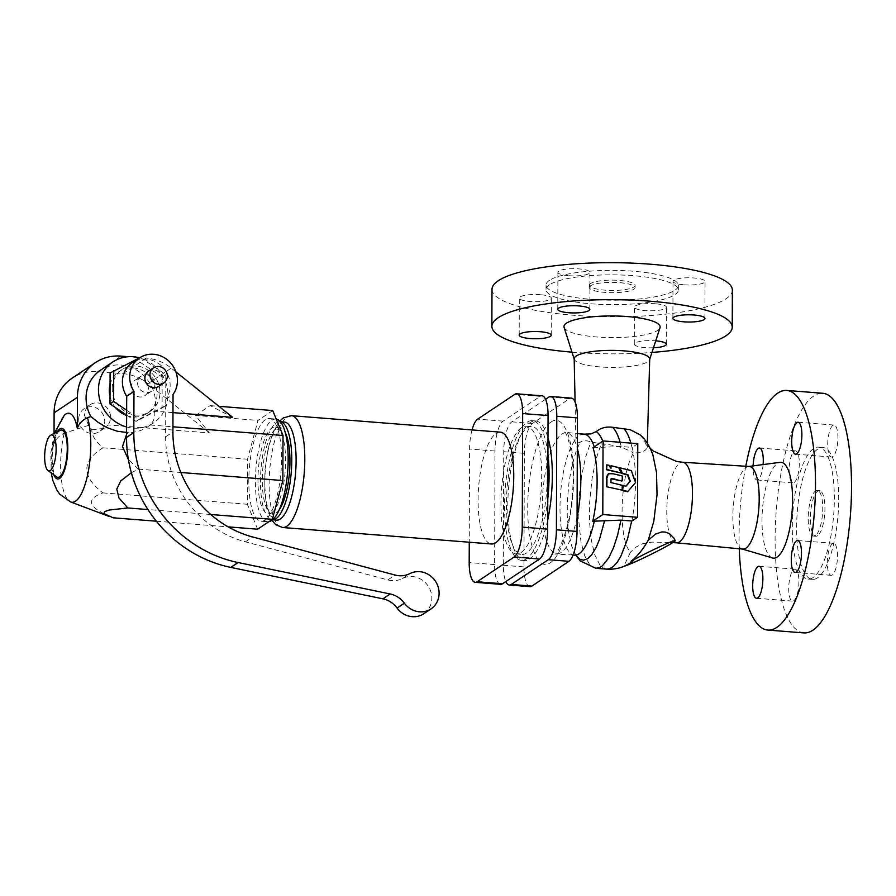<?xml version="1.0" encoding="UTF-8"?>
<svg xmlns="http://www.w3.org/2000/svg" width="896" height="896" viewBox="0 0 896 896"><rect width="100%" height="100%" fill="white"/><g stroke="black" fill="none" stroke-linecap="round" stroke-linejoin="round"><path stroke-width="0.67" stroke-dasharray="4.48 3.36" d="M622.25 485.307L621.846 490.414M610.949 482.574L621.869 485.565M610.949 480.738L610.557 482.832M610.568 480.995L611.251 478.822M622.283 475.955L621.88 481.029M613.469 473.827L621.891 476.213M613.077 474.085L608.171 473.928M608.955 465.214L606.592 464.979M621.051 473.334L618.352 467.858L610.635 465.965M610.624 467.634L610.624 468.451L608.563 465.472M627.581 491.758L635.197 482.742L630.93 470.837L619.382 468.048M625.923 486.147L622.653 485.71M639.923 434.739L644.123 439.958L646.979 446.421L647.013 448.381L645.366 450.083C643.026 451.864 639.061 452.85 633.483 453.029C619.842 475.53 617.904 540.512 630.538 552.07L623.907 566.059C633.405 561.142 635.779 559.552 631.042 561.277M673.926 538.093L674.106 540.814L671.104 542.438L651.84 542.125L642.779 543.726L636.126 547.019L630.538 552.07M653.475 347.76A16.027 3.606 0.2 0 1 645.21 347.614A16.027 3.606 0.2 0 1 634.29 344.154A16.027 3.606 0.2 0 1 655.402 340.805A16.027 3.606 0.2 0 1 655.738 340.827M564.099 327.387A48.07 10.83 -179.8 0 0 606.01 337.501A48.07 10.83 -179.8 0 0 657.63 330.366A48.07 10.83 -179.8 0 0 660.005 327.723M571.973 352.162A120.187 27.07 -179.8 0 0 651.952 352.442M817.578 535.741A22.893 7.078 94.5 0 1 815.853 536.256A22.893 7.078 94.5 0 1 810.432 515.603A22.893 7.078 94.5 0 1 817.734 491.131A22.893 7.078 94.5 0 1 819.448 490.616A22.893 7.078 94.5 0 1 824.869 511.258A22.893 7.078 94.5 0 1 817.578 535.741M815.405 535.562A22.893 7.078 94.5 0 1 813.68 536.088A22.893 7.078 94.5 0 1 808.27 515.435A22.893 7.078 94.5 0 1 815.562 490.952A22.893 7.078 94.5 0 1 817.286 490.437A22.893 7.078 94.5 0 1 822.696 511.09A22.893 7.078 94.5 0 1 815.405 535.562M817.432 577.886A66.158 20.44 94.5 0 1 812.459 579.387A66.158 20.44 94.5 0 1 796.802 519.702A66.158 20.44 94.5 0 1 817.88 448.974A66.158 20.44 94.5 0 1 822.853 447.474A66.158 20.44 94.5 0 1 838.51 507.158A66.158 20.44 94.5 0 1 817.432 577.886M813.086 577.55A66.158 20.44 94.5 0 1 808.114 579.04A66.158 20.44 94.5 0 1 792.456 519.366A66.158 20.44 94.5 0 1 813.534 448.627A66.158 20.44 94.5 0 1 818.518 447.138A66.158 20.44 94.5 0 1 834.165 506.822A66.158 20.44 94.5 0 1 813.086 577.55M803.869 632.901A120.187 37.139 94.5 0 1 775.421 524.485A120.187 37.139 94.5 0 1 813.725 395.998A120.187 37.139 94.5 0 1 822.763 393.277M739.267 548.766A120.187 37.139 94.5 0 1 745.774 466.256M742.706 549.091A41.44 12.802 94.5 0 1 741.944 548.934A41.44 12.802 94.5 0 1 733.029 510.362A41.44 12.802 94.5 0 1 746.166 467.41A41.44 12.802 94.5 0 1 748.44 466.502A41.44 12.802 94.5 0 1 749.224 466.469M772.542 557.995A48.07 14.851 94.5 0 1 762.205 513.24A48.07 14.851 94.5 0 1 777.448 463.411A48.07 14.851 94.5 0 1 780.08 462.347M547.691 520.005A70.056 21.65 94.5 0 1 529.827 559.014A70.056 21.65 94.5 0 1 524.563 560.594A70.056 21.65 94.5 0 1 507.987 497.403A70.056 21.65 94.5 0 1 530.309 422.509A70.056 21.65 94.5 0 1 535.573 420.93A70.056 21.65 94.5 0 1 547.982 437.752M547.77 498.837A70.056 21.65 94.5 0 1 526.568 558.757A70.056 21.65 94.5 0 1 521.304 560.336A70.056 21.65 94.5 0 1 504.728 497.146A70.056 21.65 94.5 0 1 527.05 422.251A70.056 21.65 94.5 0 1 532.314 420.672A70.056 21.65 94.5 0 1 547.926 454.048M574.168 358.803A37.778 8.512 -179.8 0 0 574.269 359.374A37.778 8.512 -179.8 0 0 607.197 367.315A37.778 8.512 -179.8 0 0 647.752 361.715A37.778 8.512 -179.8 0 0 649.611 359.632A37.778 8.512 -179.8 0 0 649.712 359.072M491.994 289.33A120.187 27.07 -179.8 0 0 592.782 316.4A120.187 27.07 -179.8 0 0 726.13 298.726A120.187 27.07 -179.8 0 0 732.368 290.17M549.461 284.805A66.158 14.907 -179.8 0 0 546.022 289.52A66.158 14.907 -179.8 0 0 601.507 304.416A66.158 14.907 -179.8 0 0 674.912 294.694A66.158 14.907 -179.8 0 0 678.339 289.979A66.158 14.907 -179.8 0 0 622.866 275.072A66.158 14.907 -179.8 0 0 549.461 284.805M549.472 280.336A66.158 14.907 -179.8 0 0 546.045 285.051A66.158 14.907 -179.8 0 0 601.518 299.958A66.158 14.907 -179.8 0 0 674.923 290.237A66.158 14.907 -179.8 0 0 678.362 285.522A66.158 14.907 -179.8 0 0 622.877 270.614A66.158 14.907 -179.8 0 0 549.472 280.336M590.498 283.573A22.893 5.152 -179.8 0 0 589.31 285.208A22.893 5.152 -179.8 0 0 608.507 290.36A22.893 5.152 -179.8 0 0 633.909 287A22.893 5.152 -179.8 0 0 635.096 285.365A22.893 5.152 -179.8 0 0 615.899 280.213A22.893 5.152 -179.8 0 0 590.498 283.573M590.486 285.802A22.893 5.152 -179.8 0 0 589.299 287.437A22.893 5.152 -179.8 0 0 608.496 292.589A22.893 5.152 -179.8 0 0 633.898 289.229A22.893 5.152 -179.8 0 0 635.085 287.594A22.893 5.152 -179.8 0 0 615.888 282.442A22.893 5.152 -179.8 0 0 590.486 285.802M584.338 434.179L577.718 435.389L575.882 438.984C575.982 442.198 577.315 443.386 579.88 442.523C582.198 440.384 585.85 440.171 590.834 441.885L601.126 443.89C613.973 444.696 624.758 447.742 633.483 453.029M575.086 401.99L575.882 438.984A60.67 18.749 94.5 0 0 560.011 506.016A60.67 18.749 94.5 0 0 574.515 555.117M593.04 447.63L621.186 446.533L632.195 447.406A72.106 22.288 94.5 0 1 631.949 521.013M763.112 464.576A16.027 4.95 94.5 0 1 758.139 479.618A16.027 4.95 94.5 0 1 756.93 479.987A16.027 4.95 94.5 0 1 753.122 465.886M794.17 482.462A16.027 4.95 -85.5 0 0 799.277 465.326A16.027 4.95 -85.5 0 0 795.48 450.867A16.027 4.95 -85.5 0 0 794.27 451.237A16.027 4.95 -85.5 0 0 789.174 468.362A16.027 4.95 -85.5 0 0 792.96 482.821A16.027 4.95 -85.5 0 0 794.17 482.462M832.877 425.432A16.027 4.95 -85.5 0 0 827.77 442.568A16.027 4.95 -85.5 0 0 831.555 457.027A16.027 4.95 -85.5 0 0 832.765 456.658A16.027 4.95 -85.5 0 0 837.872 439.533A16.027 4.95 -85.5 0 0 834.075 425.074A16.027 4.95 -85.5 0 0 832.877 425.432M832.462 543.715A16.027 4.95 -85.5 0 0 827.355 560.851A16.027 4.95 -85.5 0 0 831.141 575.31A16.027 4.95 -85.5 0 0 832.35 574.941A16.027 4.95 -85.5 0 0 837.458 557.816A16.027 4.95 -85.5 0 0 833.661 543.357A16.027 4.95 -85.5 0 0 832.462 543.715M793.755 600.746A16.027 4.95 -85.5 0 0 798.862 583.61A16.027 4.95 -85.5 0 0 795.066 569.162A16.027 4.95 -85.5 0 0 793.867 569.52A16.027 4.95 -85.5 0 0 788.76 586.656A16.027 4.95 -85.5 0 0 792.546 601.104A16.027 4.95 -85.5 0 0 793.755 600.746M540.422 294.706A16.027 3.606 -179.8 0 0 519.31 298.054A16.027 3.606 -179.8 0 0 530.242 301.515A16.027 3.606 -179.8 0 0 551.354 298.166A16.027 3.606 -179.8 0 0 540.422 294.706M655.536 303.778A16.027 3.606 -179.8 0 0 634.413 307.126A16.027 3.606 -179.8 0 0 645.344 310.587A16.027 3.606 -179.8 0 0 666.467 307.238A16.027 3.606 -179.8 0 0 655.536 303.778M683.939 284.794A16.027 3.606 -179.8 0 0 705.062 281.445A16.027 3.606 -179.8 0 0 694.131 277.984A16.027 3.606 -179.8 0 0 673.008 281.333A16.027 3.606 -179.8 0 0 683.939 284.794M568.837 275.71A16.027 3.606 -179.8 0 0 589.949 272.362A16.027 3.606 -179.8 0 0 579.018 268.901A16.027 3.606 -179.8 0 0 557.906 272.25A16.027 3.606 -179.8 0 0 568.837 275.71M545.563 399.28L511.829 421.826A25.178 7.784 -85.5 0 0 503.731 451.718L503.339 565.275A25.178 7.784 -85.5 0 0 505.837 581.549M623.907 566.059A28.616 1.534 153.7 0 0 624.68 566.026M526.59 552.955A64.098 19.813 94.5 0 1 521.774 554.4A64.098 19.813 94.5 0 1 506.61 496.574A64.098 19.813 94.5 0 1 527.027 428.053A64.098 19.813 94.5 0 1 531.843 426.597A64.098 19.813 94.5 0 1 547.019 484.422A64.098 19.813 94.5 0 1 526.59 552.955M632.688 561.232L633.371 560.739M529.984 586.645A25.178 7.784 94.5 0 1 523.958 566.899L524.35 453.342A25.178 7.784 94.5 0 1 532.448 423.461L569.498 398.686A25.178 7.784 94.5 0 1 571.39 398.115M637.784 443.677L632.195 447.406M521.114 552.518A64.098 19.813 -85.5 0 0 541.531 483.997A64.098 19.813 -85.5 0 0 526.366 426.171A64.098 19.813 -85.5 0 0 521.55 427.616A64.098 19.813 -85.5 0 0 501.122 496.149A64.098 19.813 -85.5 0 0 516.286 553.974A64.098 19.813 -85.5 0 0 521.114 552.518M500.629 584.338A25.178 7.784 94.5 0 1 494.603 564.581L494.995 451.024A25.178 7.784 94.5 0 1 503.093 421.142L540.142 396.379A25.178 7.784 94.5 0 1 542.035 395.808M472.046 429.923A25.178 7.784 -85.5 0 0 469.594 449.03L469.269 542.226M500.338 432.152A56.09 17.326 -85.5 0 0 496.115 433.418A56.09 17.326 -85.5 0 0 478.24 493.382A56.09 17.326 -85.5 0 0 491.512 543.984M284.334 422.016A49.224 15.21 -85.5 0 0 280.627 423.125A49.224 15.21 -85.5 0 0 264.947 475.742A49.224 15.21 -85.5 0 0 276.595 520.15M280.336 421.714A49.224 15.21 -85.5 0 0 279.989 421.669A49.224 15.21 -85.5 0 0 276.293 422.789A49.224 15.21 -85.5 0 0 260.602 475.406A49.224 15.21 -85.5 0 0 272.25 519.803A49.224 15.21 -85.5 0 0 272.608 519.814M279.238 509.746A43.501 13.44 94.5 0 1 275.968 513.117A43.501 13.44 94.5 0 1 272.698 514.102A43.501 13.44 94.5 0 1 262.405 474.858A43.501 13.44 94.5 0 1 276.27 428.355A43.501 13.44 94.5 0 1 279.541 427.381A43.501 13.44 94.5 0 1 285.309 432.701M271.634 512.77A43.501 13.44 -85.5 0 0 285.488 466.267A43.501 13.44 -85.5 0 0 275.195 427.034A43.501 13.44 -85.5 0 0 271.925 428.019A43.501 13.44 -85.5 0 0 258.07 474.522A43.501 13.44 -85.5 0 0 268.363 513.755A43.501 13.44 -85.5 0 0 271.634 512.77M276.248 419.093A51.509 15.915 -85.5 0 0 275.834 419.048A51.509 15.915 -85.5 0 0 271.958 420.213A51.509 15.915 -85.5 0 0 255.539 475.272A51.509 15.915 -85.5 0 0 267.736 521.741A51.509 15.915 -85.5 0 0 268.834 521.707M265.362 419.686A51.509 15.915 -85.5 0 0 248.942 474.757A51.509 15.915 -85.5 0 0 261.128 521.226A51.509 15.915 -85.5 0 0 265.003 520.061A51.509 15.915 -85.5 0 0 281.422 464.99A51.509 15.915 -85.5 0 0 269.226 418.522A51.509 15.915 -85.5 0 0 265.362 419.686M257.634 529.189L247.352 504.269L247.509 459.211L258.014 420.392L272.72 410.558M126.594 426.989A36.624 33.846 56.2 0 0 153.541 422.89A36.624 33.846 56.2 0 0 167.91 395.181A36.624 33.846 56.2 0 0 138.869 357.65M172.984 412.642L154.661 411.197A36.624 33.846 56.2 0 0 155.534 403.446A36.624 33.846 56.2 0 0 136.662 370.138A36.624 33.846 56.2 0 0 100.453 370.261M110.018 396.648A25.178 23.262 56.2 0 0 115.506 407.602M126.627 415.542A25.178 23.262 56.2 0 0 147.179 413.37A25.178 23.262 56.2 0 0 157.058 394.318A25.178 23.262 56.2 0 0 144.077 371.426A25.178 23.262 56.2 0 0 119.19 371.504A25.178 23.262 56.2 0 0 110.062 384.586M112.213 388.606A25.178 23.262 -123.8 0 1 122.102 369.555A25.178 23.262 -123.8 0 1 146.989 369.477A25.178 23.262 -123.8 0 1 159.97 392.37A25.178 23.262 -123.8 0 1 150.091 411.432A25.178 23.262 -123.8 0 1 125.194 411.51A25.178 23.262 -123.8 0 1 112.213 388.606M126.638 415.094L135.99 421.4L162.086 407.994L162.198 377.093L136.203 359.587L110.096 372.982M139.843 357.157L136.203 359.587M126.65 410.222L139.619 418.97L165.726 405.563L165.827 374.662L140.258 357.437M165.827 374.662L162.198 377.093M165.726 405.563L162.086 407.994M139.619 418.97L135.99 421.4M148.411 388.741A9.162 8.456 56.2 0 0 143.696 380.419A9.162 8.456 56.2 0 0 134.646 380.442A9.162 8.456 56.2 0 0 131.051 387.374A9.162 8.456 56.2 0 0 135.766 395.696A9.162 8.456 56.2 0 0 144.816 395.674A9.162 8.456 56.2 0 0 148.411 388.741M154.963 384.362A9.162 8.456 -123.8 0 1 151.368 391.294A9.162 8.456 -123.8 0 1 142.318 391.328A9.162 8.456 -123.8 0 1 137.603 382.995A9.162 8.456 -123.8 0 1 141.198 376.074A9.162 8.456 -123.8 0 1 150.248 376.04A9.162 8.456 -123.8 0 1 154.963 384.362M423.752 613.738A20.608 19.04 56.2 0 0 428.714 586.958A20.608 19.04 56.2 0 0 402.595 578.458A22.893 21.157 -123.8 0 1 387.822 579.914L245.358 541.822A103.018 95.189 -123.8 0 1 165.637 436.789L165.771 399.325A25.178 23.262 56.2 0 0 163.083 367.506A25.178 23.262 56.2 0 0 132.283 362.746M158.648 386.434A9.162 8.456 56.2 0 0 162.243 379.501A9.162 8.456 56.2 0 0 157.528 371.179A9.162 8.456 56.2 0 0 148.467 371.202M165.771 399.325L173.04 394.464M54.04 433.496L54.006 443.912C55.91 438.995 59.293 435.456 64.165 433.306L88.57 425.32L91.885 429.778C91.549 435.131 95.256 441.146 102.973 447.81C81.547 461.149 81.491 476.168 102.816 492.878C84.874 499.498 88.301 507.808 113.109 517.798M156.363 521.203L228.166 526.87M210.784 514.506L147.952 509.555M102.816 492.878L247.352 504.269M102.973 447.81L247.509 459.211M91.885 429.778L104.182 428.344L108.058 424.928L209.429 432.925L195.485 415.464L258.014 420.392M154.661 411.197C155.378 416.83 153.832 421.434 150.046 424.995A36.624 33.846 -123.8 0 1 147.269 427.078A36.624 33.846 -123.8 0 1 128.307 432.398L126.571 432.41M131.387 472.752L138.32 469.146L128.397 459.469M126.56 434.459L128.307 432.398M138.32 469.146L180.846 472.494M150.046 424.995L172.928 426.798M195.485 415.464L210.19 405.63L232.714 417.357M210.19 405.63L218.926 406.314M209.429 432.925L147.93 383.701A45.786 42.302 56.2 0 0 123.054 373.666L97.675 371.672A45.786 42.302 56.2 0 0 72.072 378.213M175.918 371.896L171.214 368.133A45.786 42.302 56.2 0 0 146.35 358.098L139.104 357.526M60.189 430.349A23.722 7.325 -85.5 0 0 59.808 430.573A23.722 7.325 -85.5 0 0 52.371 453.701A23.722 7.325 -85.5 0 0 56.526 476.795M88.57 425.32L84.493 415.251A13.731 12.69 -123.8 0 1 89.891 404.858A13.731 12.69 -123.8 0 1 103.466 404.813A13.731 12.69 -123.8 0 1 110.544 417.301A13.731 12.69 -123.8 0 1 108.058 424.928M78.68 419.138A13.731 12.69 56.2 0 0 85.758 431.626A13.731 12.69 56.2 0 0 99.333 431.592A13.731 12.69 56.2 0 0 104.72 421.198A13.731 12.69 56.2 0 0 97.642 408.699A13.731 12.69 56.2 0 0 84.067 408.744A13.731 12.69 56.2 0 0 78.68 419.138M137.962 357.437L128.654 356.709M64.221 415.43A41.026 12.678 -85.5 0 0 54.006 443.912M646.005 444.651L649.309 447.574L652.803 454.44M676.402 542.83A40.41 12.488 94.5 0 1 666.893 506.285A40.41 12.488 94.5 0 1 679.773 463.176A40.41 12.488 94.5 0 1 682.752 462.258M550.928 422.128C563.181 412.966 574.056 439.309 573.608 477.064C573.798 514.394 562.688 555.419 550.435 562.643C538.182 571.794 527.318 545.462 527.755 507.707C527.576 470.378 538.686 429.352 550.928 422.128M577.069 517.317A60.67 18.749 94.5 0 1 561.333 552.35A60.67 18.749 94.5 0 1 556.774 553.717A60.67 18.749 94.5 0 1 542.416 498.994A60.67 18.749 94.5 0 1 561.747 434.134A60.67 18.749 94.5 0 1 566.306 432.768A60.67 18.749 94.5 0 1 577.315 448.246M576.027 555.52L571.603 545.877L568.624 532.235L567.235 515.558L567.347 500.942L569.005 482.35L571.458 468.171L575.725 452.547L579.88 442.523M583.094 434.168A60.67 18.749 94.5 0 1 584.058 434.157M594.216 446.846A60.67 18.749 94.5 0 1 594.507 447.754M595.862 568.277L593.331 567.594L589.792 564.827L584.707 555.811L580.989 541.946L578.76 520.542L579.186 496.306L581.549 476L585.547 457.352L590.834 441.885M606.637 569.128L603.098 567.885L599.659 564.581L594.798 554.792L591.349 540.378L589.579 522.491L589.635 502.589L592.099 478.274L595.952 459.57L601.126 443.89M602.784 441.112A65.072 20.104 94.5 0 1 604.811 447.25M630.885 443.128A72.117 22.288 94.5 0 1 631.96 447.384M620.099 442.277A72.117 22.288 94.5 0 1 621.186 446.533M548.878 397.062L569.498 398.686M511.829 421.826L532.448 423.461M503.731 451.718L524.35 453.342M503.339 565.275L523.958 566.899M494.995 451.024L469.594 449.03M503.093 421.142L477.68 419.138M540.142 396.379L514.73 394.374M494.603 564.581L469.19 562.576M291.379 415.677A56.09 17.326 -85.5 0 0 287.168 416.942A56.09 17.326 -85.5 0 0 269.293 476.907A56.09 17.326 -85.5 0 0 282.565 527.509M165.637 436.789L172.917 431.928M245.358 541.822L252.627 536.962M387.822 579.914L395.091 575.053M402.595 578.458L409.875 573.597M64.165 433.306A47.466 14.672 -85.5 0 0 70.683 501.962M171.214 368.133L147.93 383.701M57.31 431.816A25.379 7.84 -85.5 0 0 53.917 474.891M120.96 356.104L97.675 371.672M146.35 358.098L123.054 373.666M669.088 542.64L672.862 542.618M815.853 536.256L813.68 536.088M812.459 579.387L808.114 579.04M573.082 555.005L554.882 554.008C556.147 556.752 570.629 529.547 572.421 493.102C575.949 457.307 566.059 429.946 564.491 432.174L577.36 433.63M524.563 560.594L521.304 560.336M546.022 289.52L546.045 285.051M589.299 287.437L589.31 285.208M575.96 555.486L574.851 553.638L576.33 555.699M759.45 448.034L795.48 450.867M795.525 454.182L831.555 457.027M795.11 572.466L831.141 575.31M759.035 566.317L795.066 569.162M519.176 335.082L519.31 298.054M634.29 344.154L634.413 307.126M704.928 318.461L705.062 281.445M589.826 309.389L589.949 272.362M526.366 426.171L531.843 426.597M275.195 427.034L279.541 427.381M261.128 521.226L267.736 521.741M122.102 369.555L119.19 371.504M151.368 391.294L144.816 395.674M104.182 428.344L99.333 431.592M797.63 540.512L833.661 543.357M666.333 344.266L666.467 307.238M557.771 309.277L557.906 272.25M150.091 411.432L147.179 413.37M516.286 553.974L521.774 554.4M672.885 318.349L673.008 281.333M798.045 422.229L834.075 425.074M819.448 490.616L817.286 490.437M141.198 376.074L134.646 380.442M756.93 479.987L792.96 482.821M269.226 418.522L275.834 419.048M635.085 287.594L635.096 285.365M268.363 513.755L272.698 514.102M153.541 422.89L147.269 427.078M89.891 404.858L84.067 408.744M822.853 447.474L818.518 447.138M535.573 420.93L532.314 420.672M678.339 289.979L678.362 285.522M647.203 447.563L647.326 443.33M551.23 335.194L551.354 298.166M756.515 598.27L792.546 601.104M279.754 421.075L272.63 433.451L268.218 448.034L264.97 469.795L264.723 491.411L266.728 506.565L271.925 520.352M54.387 433.328L50.781 453.085L51.262 472.942M648.446 446.555L650.205 448.336"/><path stroke-width="1.34" d="M611.027 478.923L610.949 482.574L622.25 485.307L622.238 490.157L606.525 486.73L606.704 476.526L608.362 473.794L606.547 479.27M606.906 486.472L606.939 479.013M622.238 490.157L606.525 486.73M611.251 478.822L621.88 481.029L614.51 479.237M611.419 478.666L614.891 478.979M608.362 473.794L612.125 473.536L622.283 475.955L622.272 480.771M611.016 465.707L611.016 468.194L608.955 465.214L606.592 464.979L606.581 469.773L621.443 473.077L618.744 467.6L611.016 465.707L610.624 467.634M606.984 464.722L606.581 469.773M606.962 469.515L621.443 473.077M619.774 467.79L622.507 473.346L627.906 474.611L630.269 481.197L626.058 486.181L623.045 485.453L622.63 490.56L627.581 491.758L635.589 482.485L631.31 470.579L619.774 467.79L622.115 473.603L627.525 474.88L629.888 481.454L625.923 486.147M623.022 490.302L627.973 491.501M623.045 485.453L622.63 490.56M578.894 305.928A16.027 3.606 0.2 0 1 589.826 309.389A16.027 3.606 0.2 0 1 568.702 312.738A16.027 3.606 0.2 0 1 557.771 309.277A16.027 3.606 0.2 0 1 578.894 305.928M693.997 315A16.027 3.606 0.2 0 1 704.928 318.461A16.027 3.606 0.2 0 1 683.816 321.821A16.027 3.606 0.2 0 1 672.885 318.349A16.027 3.606 0.2 0 1 693.997 315M655.738 340.827A16.027 3.606 0.2 0 1 666.333 344.266A16.027 3.606 0.2 0 1 653.475 347.76M530.107 338.542A16.027 3.606 0.2 0 1 519.176 335.082A16.027 3.606 0.2 0 1 540.299 331.733A16.027 3.606 0.2 0 1 551.23 335.194A16.027 3.606 0.2 0 1 530.107 338.542M649.701 359.352L660.005 327.723A48.07 10.83 -179.8 0 0 621.522 316.187A48.07 10.83 -179.8 0 0 566.474 323.176A48.07 10.83 -179.8 0 0 564.099 327.387L574.179 359.094M651.952 352.442A120.187 27.07 -179.8 0 0 726.006 335.754A120.187 27.07 -179.8 0 0 732.234 327.197A120.187 27.07 -179.8 0 0 631.456 300.115A120.187 27.07 -179.8 0 0 498.109 317.789A120.187 27.07 -179.8 0 0 491.87 326.357A120.187 27.07 -179.8 0 0 571.973 352.162M745.774 466.256A120.187 37.139 94.5 0 1 777.694 393.154A120.187 37.139 94.5 0 1 786.733 390.432L822.763 393.277A120.187 37.139 94.5 0 1 851.2 501.693A120.187 37.139 94.5 0 1 812.907 630.19A120.187 37.139 94.5 0 1 803.869 632.901L767.838 630.067A120.187 37.139 94.5 0 1 739.267 548.766M786.733 390.432A120.187 37.139 94.5 0 1 815.17 498.859A120.187 37.139 94.5 0 1 776.877 627.346A120.187 37.139 94.5 0 1 767.838 630.067M745.886 548.162A41.44 12.802 94.5 0 1 742.706 549.091L676.402 542.83A40.41 12.488 94.5 0 0 679.493 541.923A40.41 12.488 94.5 0 0 692.373 498.624A40.41 12.488 94.5 0 0 682.752 462.258L749.224 466.469A41.44 12.802 94.5 0 1 759.091 503.765A41.44 12.802 94.5 0 1 745.886 548.162M748.832 466.446L780.08 462.347A48.07 14.851 94.5 0 1 792.49 504.134A48.07 14.851 94.5 0 1 777.123 557.088A48.07 14.851 94.5 0 1 772.542 557.995L742.325 549.046M647.326 443.33L649.712 359.072A37.778 8.512 -179.8 0 0 618.139 350.515A37.778 8.512 -179.8 0 0 576.128 356.07A37.778 8.512 -179.8 0 0 574.168 358.803L575.086 401.99M732.234 327.197L732.368 290.17A120.187 27.07 -179.8 0 0 631.59 263.099A120.187 27.07 -179.8 0 0 498.232 280.762A120.187 27.07 -179.8 0 0 491.994 289.33L491.87 326.357M637.526 517.283L631.949 521.013L620.928 520.139L592.782 521.237A60.67 18.749 -85.5 0 0 593.04 447.63L603.053 440.933L602.795 514.539L637.526 517.283L637.784 443.677L603.053 440.933M753.122 465.886A16.027 4.95 94.5 0 1 758.251 448.392A16.027 4.95 94.5 0 1 759.45 448.034A16.027 4.95 94.5 0 1 763.112 464.576M796.734 453.824A16.027 4.95 94.5 0 1 795.525 454.182A16.027 4.95 94.5 0 1 791.739 439.723A16.027 4.95 94.5 0 1 796.846 422.598A16.027 4.95 94.5 0 1 798.045 422.229A16.027 4.95 94.5 0 1 801.842 436.688A16.027 4.95 94.5 0 1 796.734 453.824M796.32 572.107A16.027 4.95 94.5 0 1 795.11 572.466A16.027 4.95 94.5 0 1 791.325 558.006A16.027 4.95 94.5 0 1 796.432 540.882A16.027 4.95 94.5 0 1 797.63 540.512A16.027 4.95 94.5 0 1 801.427 554.971A16.027 4.95 94.5 0 1 796.32 572.107M757.837 566.675A16.027 4.95 94.5 0 1 759.035 566.317A16.027 4.95 94.5 0 1 762.832 580.776A16.027 4.95 94.5 0 1 757.725 597.901A16.027 4.95 94.5 0 1 756.515 598.27A16.027 4.95 94.5 0 1 752.73 583.811A16.027 4.95 94.5 0 1 757.837 566.675M505.837 581.549A25.178 7.784 -85.5 0 0 509.365 585.021A25.178 7.784 -85.5 0 0 511.258 584.45L548.307 559.686A25.178 7.784 -85.5 0 0 556.405 529.805L556.797 416.248A25.178 7.784 -85.5 0 0 550.771 396.491A25.178 7.784 -85.5 0 0 548.878 397.062L545.563 399.28M547.982 437.752A70.056 21.65 94.5 0 1 547.691 520.005M624.68 566.026A28.616 1.534 153.7 0 0 653.083 553.325A28.616 1.534 153.7 0 0 675.214 540.691A28.616 1.534 153.7 0 0 658.818 547.198A28.616 1.534 153.7 0 0 631.042 561.277C637.392 556.282 643.138 549.259 648.278 540.21L655.547 534.083L661.886 531.899L665.392 532.09L669.379 533.602L673.926 538.093M547.926 454.048A70.056 21.65 94.5 0 1 547.77 498.837M631.702 520.99L627.502 539.078L620.872 556.248L617.142 562.374L613.256 566.597L609.358 568.814L606.637 569.128C615.485 569.666 623.482 567.538 630.616 562.755L633.718 560.37L631.042 561.277M550.771 396.491L571.39 398.115A25.178 7.784 94.5 0 1 577.416 417.872L577.024 531.429A25.178 7.784 94.5 0 1 568.926 561.31L531.877 586.085A25.178 7.784 94.5 0 1 529.984 586.645L509.365 585.021M648.278 540.21L653.8 521.304L657.037 494.659L656.51 472.483L652.803 454.44C649.365 445.558 645.075 438.995 639.923 434.739L630.067 429.666L612.651 427.302C606.435 426.406 600.958 427.84 596.21 431.614L590.845 433.91L584.058 434.157A60.67 18.749 94.5 0 1 594.216 446.846M602.795 514.539L592.782 521.237M516.634 393.803L542.035 395.808A25.178 7.784 94.5 0 1 548.061 415.554L547.669 529.11A25.178 7.784 94.5 0 1 539.571 558.992L502.522 583.766A25.178 7.784 94.5 0 1 500.629 584.338L475.216 582.333A25.178 7.784 -85.5 0 0 477.12 581.762L514.17 556.998A25.178 7.784 -85.5 0 0 522.256 527.106L522.659 413.56A25.178 7.784 -85.5 0 0 516.634 393.803A25.178 7.784 -85.5 0 0 514.73 394.374L477.68 419.138A25.178 7.784 -85.5 0 0 472.046 429.923M469.269 542.226L469.19 562.576A25.178 7.784 -85.5 0 0 475.216 582.333M271.925 520.352L275.733 524.686L282.565 527.509L491.512 543.984A56.09 17.326 -85.5 0 0 495.734 542.707A56.09 17.326 -85.5 0 0 513.61 482.754A56.09 17.326 -85.5 0 0 500.338 432.152L291.379 415.677L283.326 417.928L279.754 421.075M272.586 519.826L276.595 520.15A49.224 15.21 -85.5 0 0 280.291 519.03A49.224 15.21 -85.5 0 0 295.982 466.413A49.224 15.21 -85.5 0 0 284.334 422.016L280.325 421.702M272.608 519.814A49.224 15.21 -85.5 0 0 275.957 518.694A49.224 15.21 -85.5 0 0 291.614 466.637A49.224 15.21 -85.5 0 0 280.336 421.714M285.309 432.701A43.501 13.44 94.5 0 1 289.52 471.789A43.501 13.44 94.5 0 1 279.238 509.746M268.834 521.707A51.509 15.915 -85.5 0 0 271.6 520.576A51.509 15.915 -85.5 0 0 287.986 466.189A51.509 15.915 -85.5 0 0 276.248 419.093M218.926 406.314L272.72 410.558L283.013 435.478L282.856 480.547L272.339 519.355L257.634 529.189L228.166 526.87M138.869 357.65A36.624 33.846 56.2 0 0 112.829 361.984A36.624 33.846 56.2 0 0 98.459 389.704A36.624 33.846 56.2 0 0 126.594 426.989M112.829 361.984L100.453 370.261A36.624 33.846 56.2 0 0 86.083 397.97C86.094 404.477 87.685 410.659 90.854 416.528L87.45 417.738C82.578 419.888 79.195 423.427 77.291 428.344A41.026 12.678 -85.5 0 0 65.722 414.165A41.026 12.678 -85.5 0 0 64.221 415.43L54.387 433.328M110.062 384.586A25.178 23.262 56.2 0 0 109.312 390.555A25.178 23.262 56.2 0 0 110.018 396.648M115.506 407.602A25.178 23.262 56.2 0 0 126.627 415.542M140.258 357.437L110.096 372.982L109.995 403.894L126.638 415.094M113.736 370.552L113.635 401.464L126.65 410.222M113.635 401.464L109.995 403.894M139.563 357.885L132.283 362.746A25.178 23.262 56.2 0 0 126.694 396.245L126.56 437.416A125.91 116.334 56.2 0 0 230.787 567.403L382.906 598.83A22.893 21.157 -123.8 0 1 397.074 608.048A20.608 19.04 56.2 0 0 423.752 613.738L431.021 608.877A20.608 19.04 -123.8 0 1 404.354 603.187A22.893 21.157 56.2 0 0 390.186 593.97L238.067 562.531A125.91 116.334 -123.8 0 1 133.829 432.544L133.974 391.384A25.178 23.262 -123.8 0 1 139.563 357.885A25.178 23.262 -123.8 0 1 170.352 362.634A25.178 23.262 -123.8 0 1 173.04 394.464L172.917 431.928A103.018 95.189 56.2 0 0 252.627 536.962L395.091 575.053A22.893 21.157 56.2 0 0 409.875 573.597A20.608 19.04 -123.8 0 1 435.994 582.086A20.608 19.04 -123.8 0 1 431.021 608.877M153.563 367.797L148.467 371.202A9.162 8.456 56.2 0 0 144.883 378.134A9.162 8.456 56.2 0 0 149.598 386.456A9.162 8.456 56.2 0 0 158.648 386.434L163.744 383.029A9.162 8.456 56.2 0 0 167.339 376.096A9.162 8.456 56.2 0 0 162.613 367.763A9.162 8.456 56.2 0 0 153.563 367.797A9.162 8.456 56.2 0 0 149.968 374.73A9.162 8.456 56.2 0 0 154.694 383.051A9.162 8.456 56.2 0 0 163.744 383.029M126.694 396.245L133.974 391.384M156.363 521.203L113.109 517.798L104.014 513.576L104.518 511.627L109.346 510.014L127.814 507.965L119 498.03L116.771 489.16L120.803 480.861L131.387 472.752M272.339 519.355L210.784 514.506M147.952 509.555L127.814 507.965M128.397 459.469L122.494 446.522L126.56 434.459M180.846 472.494L282.856 480.547M172.928 426.798L283.013 435.478M175.918 371.896L232.714 417.357L172.984 412.642M47.958 470.523L56.526 476.795A23.722 7.325 -85.5 0 0 59.64 476.784A23.722 7.325 -85.5 0 0 67.256 449.221A23.722 7.325 -85.5 0 0 60.189 430.349L50.747 435.198A18.043 5.578 -85.5 0 0 50.456 435.366A18.043 5.578 -85.5 0 0 44.8 452.962A18.043 5.578 -85.5 0 0 47.958 470.523A18.043 5.578 -85.5 0 0 50.333 470.512A18.043 5.578 -85.5 0 0 56.123 449.557A18.043 5.578 -85.5 0 0 50.747 435.198M128.654 356.709L120.96 356.104A45.786 42.302 56.2 0 0 95.368 362.645L72.072 378.213A45.786 42.302 56.2 0 0 54.107 412.854L54.04 433.496M139.104 357.526L137.962 357.437M95.368 362.645A45.786 42.302 56.2 0 0 77.403 397.286L77.291 428.344M126.571 432.41L117.398 431.29L106.994 427.627L98.213 422.408L90.854 416.528M577.315 448.246A60.67 18.749 94.5 0 1 577.069 517.317M604.554 520.856L599.435 539.56L596.322 547.064L591.786 554.635L587.619 558.712L583.498 560.19L580.082 559.384L576.027 555.52M594.25 521.349A60.67 18.749 94.5 0 1 579.085 553.75A60.67 18.749 94.5 0 1 574.515 555.117L573.082 555.005M620.928 520.139L617.646 534.934L613.525 547.714L608.776 557.805L602.336 565.869L599.715 567.538L595.862 568.277L580.328 560.941L575.96 555.486M596.21 431.614A65.072 20.104 94.5 0 1 602.784 441.112M623.907 428.658A72.117 22.288 94.5 0 1 630.885 443.128M612.651 427.302A72.117 22.288 94.5 0 1 620.099 442.277M556.797 416.248L577.416 417.872M511.258 584.45L531.877 586.085M556.405 529.805L577.024 531.429M548.307 559.686L568.926 561.31M548.061 415.554L522.659 413.56M547.669 529.11L522.256 527.106M539.571 558.992L514.17 556.998M502.522 583.766L477.12 581.762M282.565 527.509A56.09 17.326 -85.5 0 0 286.787 526.243A56.09 17.326 -85.5 0 0 304.651 466.278A56.09 17.326 -85.5 0 0 291.379 415.677M397.074 608.048L404.354 603.187M382.906 598.83L390.186 593.97M126.56 437.416L133.829 432.544M230.787 567.403L238.067 562.531M51.262 472.942L52.752 480.267L56.896 490.202L59.752 494.189L70.683 501.962A47.466 14.672 -85.5 0 0 75.544 501.178A47.466 14.672 -85.5 0 0 89.275 465.539A47.466 14.672 -85.5 0 0 87.45 417.738M53.917 474.891A25.379 7.84 -85.5 0 0 59.64 478.408A25.379 7.84 -85.5 0 0 67.794 448.28A25.379 7.84 -85.5 0 0 59.808 428.949A25.379 7.84 -85.5 0 0 57.31 431.816M77.403 397.286L54.107 412.854M672.862 542.618L676.402 542.83M576.33 555.699L574.515 555.117M584.058 434.157L577.36 433.63M675.214 540.691L673.893 538.037M70.683 501.962L109.379 516.522M650.205 448.336L653.15 450.934L676.704 461.53L682.752 462.258M606.637 569.128L595.862 568.277"/></g></svg>
